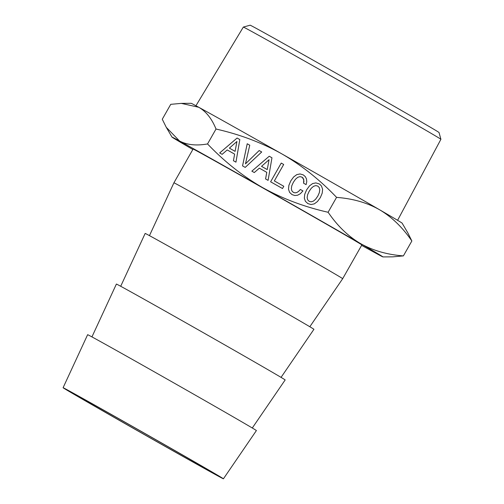 <?xml version="1.0" encoding="UTF-8"?>
<svg xmlns="http://www.w3.org/2000/svg" width="504" height="504" viewBox="0 0 504 504"><rect width="100%" height="100%" fill="white"/><g stroke="black" fill="none" stroke-linecap="round" stroke-linejoin="round"><path stroke-width="0.76" d="M77.32 395.552A82.492 0.567 -150.4 0 0 71.53 392.515A82.492 0.567 -150.4 0 0 128.715 425.634A82.492 0.567 -150.4 0 0 209.198 470.969A82.492 0.567 -150.4 0 0 214.981 474.006A82.492 0.567 -150.4 0 0 157.796 440.887A82.492 0.567 -150.4 0 0 77.32 395.552M174.8 450.513A92.194 0.63 -150.4 0 0 63.095 387.721A92.194 0.63 -150.4 0 0 111.712 416.008A92.194 0.63 -150.4 0 0 223.423 478.8A92.194 0.63 -150.4 0 0 174.8 450.513M63.095 387.721L87.633 334.694A97.045 0.662 29.6 0 1 205.222 400.793A97.045 0.662 29.6 0 1 256.397 430.567L223.423 478.8M91.942 336.905L116.392 284.067A97.045 0.662 29.6 0 1 233.982 350.167A97.045 0.662 29.6 0 1 285.163 379.94L252.296 427.997M120.702 286.278L145.158 233.44A97.045 0.662 29.6 0 1 262.748 299.534A97.045 0.662 29.6 0 1 313.923 329.314L281.062 377.37M149.461 235.645L173.918 182.807A97.045 0.662 29.6 0 1 291.507 248.907A97.045 0.662 29.6 0 1 342.682 278.68L309.821 326.743M342.682 278.68L361.859 244.931A97.045 0.662 -150.4 0 0 310.678 215.158A97.045 0.662 -150.4 0 0 193.089 149.058L173.918 182.807M361.614 245.36A121.313 0.832 -150.4 0 0 375.398 252.97A121.313 0.832 -150.4 0 0 382.939 256.92A121.313 0.832 -150.4 0 0 360.391 243.501A121.313 0.832 -150.4 0 0 318.982 219.694A121.313 0.832 -150.4 0 0 262.471 187.526A121.313 0.832 -150.4 0 0 179.55 141.013A121.313 0.832 -150.4 0 0 171.996 137.088A121.313 0.832 -150.4 0 0 192.843 149.493M207.541 143.942C196.396 145.914 187.066 144.938 179.55 141.013L166.282 127.342L162.269 119.246L170.736 104.334L181.295 103.383L198.727 107.264C206.079 111.441 211.838 118.692 216.014 129.03L207.541 143.942C224.431 161.639 242.739 176.167 262.471 187.526C282.353 198.614 304.233 206.867 328.098 212.266L329.597 214.364C338.48 226.894 348.743 236.609 360.391 243.501C372.834 250.538 387.166 254.671 403.383 255.9L392.824 256.851L382.939 256.92M216.014 129.03C239.929 134.455 261.809 142.701 281.642 153.77C301.335 165.098 319.643 179.626 336.571 197.354L339.123 197.606C354.337 199.03 367.819 203.081 379.562 209.752C391.835 217.029 402.595 227.443 411.856 240.988L407.843 232.892L402.123 223.146A121.313 0.832 -150.4 0 0 379.562 209.752A121.313 0.832 -150.4 0 0 338.159 185.944A121.313 0.832 -150.4 0 0 281.642 153.77A121.313 0.832 -150.4 0 0 198.727 107.264A121.313 0.832 -150.4 0 0 191.18 103.314L181.295 103.383M243.344 27.071L250.135 25.2A108.631 0.743 -150.4 0 1 257.752 29.201A108.631 0.743 -150.4 0 1 363.416 88.723A108.631 0.743 -150.4 0 1 439.034 132.514L440.906 139.299A113.608 0.775 -150.4 0 0 440.906 139.299A113.608 0.775 -150.4 0 0 361.822 93.505A113.608 0.775 -150.4 0 0 251.307 31.254A113.608 0.775 -150.4 0 0 243.344 27.071A113.608 0.775 -150.4 0 0 243.338 27.071L195.936 105.745M307.604 194.746L309.179 191.287L311.327 188.187L313.576 186.291L315.762 185.604L317.816 186.089L319.259 187.583L319.775 189.838L319.297 192.742L317.778 196.157L315.605 199.238L313.362 201.14L311.17 201.827L309.16 201.329L307.673 199.842L307.138 197.612L307.604 194.746M269.067 159.711L267.24 169.583L261.526 166.345L269.067 159.711L267.233 169.583L261.526 166.345M236.924 141.492L235.097 151.37L229.383 148.126L236.924 141.492L235.097 151.364L229.383 148.126M309.16 201.329L311.17 201.827M313.362 201.14L311.176 201.827M319.297 192.742L317.785 196.163L315.611 199.244L313.362 201.146M317.816 186.089L319.265 187.589L319.782 189.844L319.303 192.742M306.627 189.838L304.718 194.317L304.34 198.204L305.418 201.348L307.875 203.591L311.044 204.536L314.32 203.862L317.444 201.531L320.342 197.612L322.207 193.145L322.61 189.271L321.508 186.115L320.45 184.874L319.089 183.853L315.851 182.908L312.619 183.576L309.494 185.9L306.621 189.832L304.718 194.317M266.767 172.349L265.589 178.952L268.096 180.369L271.958 157.784L269.243 156.246L251.843 171.158L254.293 172.551L259.365 168.153L266.761 172.343L265.583 178.952M283.796 186.278L274.346 180.917L283.689 164.468L281.238 163.082L270.61 181.799L282.511 188.54L283.796 186.278L274.346 180.917M301.984 177.118L303.78 179.487L303.578 183.191L306.117 184.628L306.772 181.616L306.489 178.882L305.279 176.595L303.257 174.882L300.05 173.956L296.818 174.617L293.668 176.929L290.795 180.867L288.887 185.346L288.508 189.233L289.586 192.371L292.043 194.62L294.815 195.514L297.631 195.218L300.378 193.675L302.935 190.915L300.378 189.466L298.557 191.432L296.755 192.553L294.96 192.856L293.334 192.358L291.866 190.884L291.337 188.66L291.778 185.768L293.353 182.316L295.502 179.216L297.744 177.314L299.93 176.633L301.984 177.118L303.118 178.12L303.95 181.188L303.584 183.198M249.751 145.196L247.212 143.76L242.544 165.892L245.215 167.404L261.708 151.975L259.182 150.538L245.48 163.85L249.751 145.196L247.218 143.766L242.55 165.898M239.822 139.57L237.094 138.027L219.694 152.939L222.151 154.331L227.222 149.934L234.618 154.13L233.447 160.738L235.954 162.156L239.822 139.57L237.101 138.027L219.7 152.945M319.089 183.853L315.851 182.908L312.612 183.569L309.488 185.9L306.621 189.832M304.712 194.311L304.34 198.204M304.334 198.204L305.411 201.342L307.875 203.591M271.958 157.784L269.237 156.24L251.836 171.158M283.689 164.468L281.238 163.076L270.604 181.793M302.935 190.915L300.371 189.466L298.557 191.432L296.755 192.553L294.96 192.856L293.328 192.358M303.257 174.882L300.044 173.949L296.812 174.611L293.662 176.929L290.795 180.867M290.789 180.86L288.88 185.34L288.508 189.233L289.579 192.371L292.043 194.62M261.708 151.975L259.176 150.538L245.473 163.844M234.618 154.13L233.44 160.732M336.571 197.354L328.098 212.266M411.856 240.988L403.383 255.9M171.996 137.088L166.282 127.342M440.906 139.306L397.599 220.311"/></g></svg>
